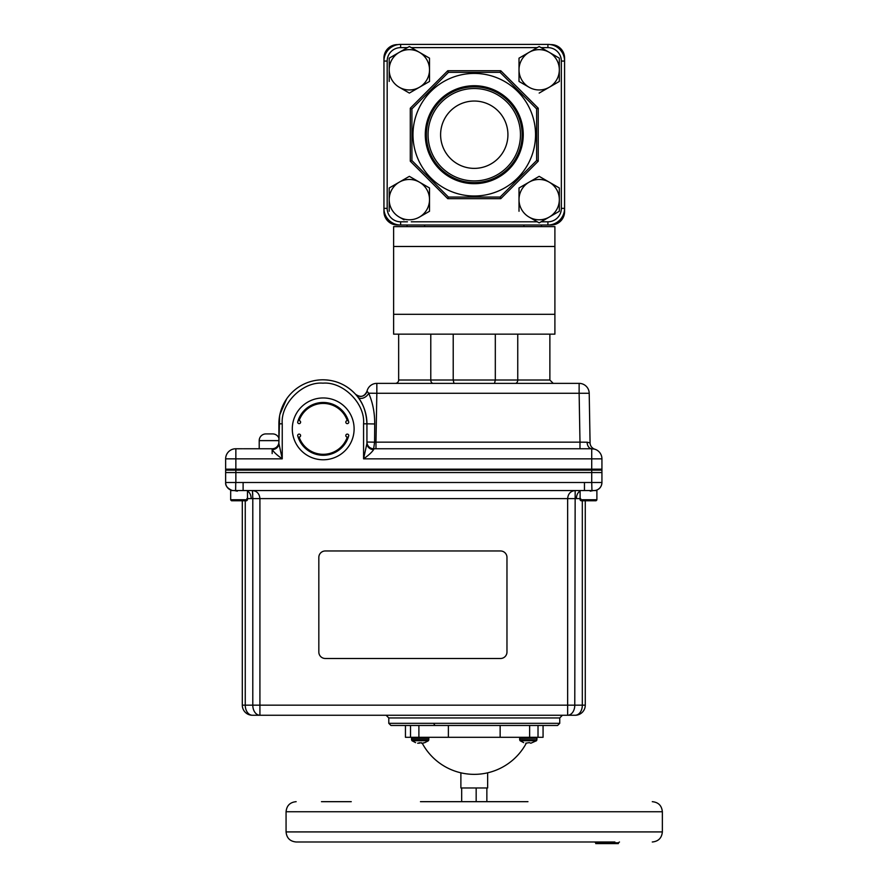 <?xml version="1.0" encoding="UTF-8"?>
<svg xmlns="http://www.w3.org/2000/svg" width="888" height="888" viewBox="0 0 888 888"><rect width="100%" height="100%" fill="white"/><g stroke="black" fill="none" stroke-linecap="round" stroke-linejoin="round"><path stroke-width="1.33" d="M550.582 44.611L551.137 44.611A13.442 13.442 0 0 1 564.579 58.053L564.579 211.588A13.442 13.442 0 0 1 551.137 225.019L547.907 225.019L551.137 225.019M554.9 226.64L393.628 226.64L393.628 334.143L554.9 334.143L554.9 226.64L535.964 226.64M523.909 225.019L523.909 226.64M397.946 44.611L397.391 44.611A13.442 13.442 0 0 0 383.949 58.053L383.949 211.588A13.442 13.442 0 0 0 397.391 225.019L400.621 225.019L397.391 225.019M424.619 226.64L424.619 225.019M431.046 226.64L517.482 226.64M412.565 226.64L407.07 226.64L407.07 225.019L400.621 225.019A16.661 16.661 0 0 1 383.949 208.358L383.949 61.061A16.661 16.661 0 0 1 400.621 44.4L547.907 44.4A16.661 16.661 0 0 1 564.579 61.061A16.661 16.661 0 0 0 547.907 44.4L547.907 47.63L541.081 47.63M535.542 134.71A61.283 61.283 0 0 1 474.259 195.993A61.283 61.283 0 0 1 412.987 134.71A61.283 61.283 0 0 1 474.259 73.427A61.283 61.283 0 0 1 535.542 134.71M411.91 134.71L411.91 160.539L448.429 197.069L500.088 197.069L536.618 160.539L536.618 108.88L500.088 72.35L448.429 72.35L411.91 108.88L411.91 134.71M523.243 134.71A48.984 48.984 0 0 0 474.259 85.725A48.984 48.984 0 0 0 425.285 134.71A48.984 48.984 0 0 0 474.259 183.694A48.984 48.984 0 0 0 523.243 134.71M522.144 134.71A47.885 47.885 0 0 0 474.259 86.824A47.885 47.885 0 0 0 426.373 134.71A47.885 47.885 0 0 0 474.259 182.595A47.885 47.885 0 0 0 522.144 134.71M520.468 134.71A46.209 46.209 0 0 0 474.259 88.511A46.209 46.209 0 0 0 428.06 134.71A46.209 46.209 0 0 0 474.259 180.919A46.209 46.209 0 0 0 520.468 134.71M440.603 134.71A33.666 33.666 0 0 1 474.259 101.043A33.666 33.666 0 0 1 507.925 134.71A33.666 33.666 0 0 1 474.259 168.376A33.666 33.666 0 0 1 440.603 134.71M541.081 221.8L547.907 221.8A13.442 13.442 0 0 0 561.349 208.358L564.579 208.358A16.661 16.661 0 0 1 547.907 225.019L400.621 225.019A16.661 16.661 0 0 1 383.949 208.358L387.179 208.358A13.442 13.442 0 0 0 400.621 221.8L400.621 225.019M536.618 160.195L538.239 161.205L500.765 198.679L447.763 198.679L448.429 197.069L500.088 197.069L500.765 198.679M536.618 108.88L538.239 108.214L538.239 161.205M447.763 198.679L410.289 161.205L410.289 108.214L447.763 70.74L448.429 72.35L500.088 72.35L500.765 70.74L538.239 108.214M410.289 108.214L411.91 109.224M410.289 161.205L411.91 160.539M474.259 88.511A46.209 46.209 0 0 1 520.468 134.71A46.209 46.209 0 0 1 474.259 180.919A46.209 46.209 0 0 1 428.06 134.71A46.209 46.209 0 0 1 474.259 88.511M474.259 168.376A33.666 33.666 0 0 0 507.925 134.71A33.666 33.666 0 0 0 474.259 101.043A33.666 33.666 0 0 0 440.603 134.71A33.666 33.666 0 0 0 474.259 168.376A33.666 33.666 0 0 0 507.925 134.71A33.666 33.666 0 0 0 474.259 101.043A33.666 33.666 0 0 0 440.603 134.71A33.666 33.666 0 0 0 474.259 168.376M400.621 44.4L400.621 47.63A13.442 13.442 0 0 0 387.179 61.061L383.949 61.061A16.661 16.661 0 0 1 400.621 44.4L547.907 44.4M564.579 208.358A16.661 16.661 0 0 1 547.907 225.019L541.458 225.019L541.458 226.64M559.329 187.978L549.25 182.162A20.158 20.158 0 0 1 559.329 199.622L559.329 187.978L539.171 176.346L529.093 182.162A20.158 20.158 0 0 1 549.25 182.162L539.171 176.346M539.171 222.899L559.329 211.266L559.329 199.622A20.158 20.158 0 0 1 529.093 217.083L538.572 222.555M529.093 217.083A20.158 20.158 0 0 1 529.093 182.162L519.014 187.978L519.014 211.266M519.014 187.978L529.093 182.162M429.514 187.978L419.436 182.162A20.158 20.158 0 0 1 429.514 199.622L429.514 187.978L409.357 176.346L399.278 182.162A20.158 20.158 0 0 1 419.436 182.162L409.357 176.346M419.436 217.083L429.514 211.266L429.514 199.622A20.158 20.158 0 0 1 399.278 217.083L404.018 219.813M399.278 217.083A20.158 20.158 0 0 1 399.278 182.162L389.199 187.978L389.199 211.266M389.199 187.978L399.278 182.162M429.514 58.164L419.436 52.337A20.158 20.158 0 0 1 429.514 69.797L429.514 58.164L428.915 57.809M408.746 46.875L409.357 46.52L419.436 52.337L409.357 46.52L399.278 52.337A20.158 20.158 0 0 1 419.436 52.337M429.514 81.441L429.514 69.797A20.158 20.158 0 0 1 399.278 87.257L409.357 93.073L429.514 81.441M399.278 87.257A20.158 20.158 0 0 1 399.278 52.337L389.199 58.164L389.199 81.441M389.199 58.164L399.278 52.337M559.329 58.164L549.25 52.337A20.158 20.158 0 0 1 559.329 69.797L559.329 58.164L559.329 69.797A20.158 20.158 0 0 1 529.093 87.257L519.014 81.441L529.093 87.257A20.158 20.158 0 0 1 519.014 69.797L519.014 81.441M539.171 46.52L549.25 52.337L539.171 46.52L529.093 52.337A20.158 20.158 0 0 1 549.25 52.337M549.25 87.257L539.171 93.073L559.329 81.441L559.329 69.797M559.329 81.441L553.99 84.527M519.014 69.797L519.014 58.164L519.014 69.797A20.158 20.158 0 0 1 529.093 52.337L519.014 58.164L529.093 52.337M554.9 334.143L517.748 334.143L517.748 380.02L549.872 380.02L553.224 383.372M453.935 383.372L453.213 380.02L495.315 380.02L495.315 334.143L453.213 334.143L453.213 380.02L430.78 380.02A3.363 2.375 -90 0 0 433.155 383.372L395.304 383.372A3.363 3.363 0 0 0 398.656 380.02L430.78 380.02L430.78 334.143L393.628 334.143M580.685 498.612L259.918 498.612C259.474 493.717 256.965 491.031 252.403 490.553L575.169 490.553C570.607 491.031 568.098 493.717 567.654 498.612L567.654 705.172L259.918 705.172L259.918 715.251A10.079 7.126 -90 0 1 252.791 705.172L245.255 705.172A10.079 7.126 90 0 0 252.381 715.251L567.654 715.251L567.654 705.172L574.78 705.172A10.079 7.126 90 0 1 567.654 715.251L575.191 715.251A10.079 7.126 -90 0 0 582.317 705.172L574.78 705.172L575.169 490.553L596.891 490.553L596.891 499.744L580.097 499.744L596.88 499.744M434.643 724.897A2.153 2.153 0 0 1 433.943 723.32M244.822 490.553L242.557 490.553M247.475 491.075A8.059 5.705 -90 0 1 251.16 498.612L246.886 498.612M410.511 725.474L557.586 725.474L559.74 723.32L388.789 723.32L390.942 725.474L410.511 725.474L410.511 737.295L520.779 737.295L519.658 738.405L536.963 738.239M242.302 500.765L242.302 705.172L242.302 500.765M576.412 498.612A8.059 5.705 90 0 1 580.097 491.075M585.014 490.553L582.75 490.553M577.411 498.601L578.554 498.59M593.306 490.553L592.707 490.576M591.719 470.129L591.719 482.506L584.459 482.495L584.459 490.553L243.112 490.553L243.112 482.495L225.641 482.506L225.641 470.129L601.931 470.129L601.931 482.506A8.059 8.059 180 0 1 594.261 490.553L593.872 490.553M237.074 490.553L235.62 490.553L235.742 482.506M240.204 490.553L239.627 490.553M247.463 499.933L246.631 500.765L231.535 500.765L230.691 499.933L247.463 499.744L230.68 499.744L230.68 490.553L252.403 490.553L247.475 490.553L252.403 490.553L252.791 497.957M590.165 490.553L588.045 490.553L590.165 490.553M587.379 490.553L587.945 490.553M590.509 490.553L591.952 490.553L591.719 482.506L601.931 482.506M595.004 490.553L595.215 490.553C599.389 489.532 601.62 486.879 601.931 482.606C601.62 486.879 599.389 489.532 595.215 490.553M590.254 491.164L593.339 490.553M582.317 500.765L582.317 705.172L585.27 705.172L585.27 500.765M585.27 705.172A10.079 10.079 0 0 1 575.191 715.251M252.747 494.805L252.458 490.653M247.475 498.612L249.029 498.59M250.294 498.601L252.791 498.612L252.791 705.172L259.918 705.172L259.918 498.612L252.791 498.612M234.31 490.553L237.329 491.164M242.302 705.172A10.079 10.079 0 0 0 252.381 715.251A10.079 10.079 0 0 1 242.302 705.172L245.255 705.172L245.255 500.765M225.641 482.506A8.059 8.059 -0 0 0 233.311 490.553L233.311 490.553M232.567 490.553L232.356 490.553C227.572 488.444 225.33 485.792 225.641 482.606L225.641 482.606M318.825 557.42L318.825 652.025A6.449 6.449 0 0 0 325.274 658.485L500.521 658.485A6.449 6.449 0 0 0 506.97 652.025L506.97 557.42A6.449 6.449 0 0 0 500.521 550.971L325.274 550.971A6.449 6.449 0 0 0 318.825 557.42M460.883 772.815L460.883 787.967L487.645 787.967L487.645 772.815M486.857 801.675L486.857 787.967M476.168 787.967L476.168 801.675M461.671 787.967L461.671 801.675M415.584 742.634L411.999 740.736L428.427 740.736L428.871 738.405L427.75 737.295M419.214 742.634L419.158 743.201L421.212 742.634L421.667 743.312L424.841 742.634L422.688 743.212M419.158 743.201L417.649 743.201M424.841 742.634L428.427 740.736M523.687 742.634L520.102 740.736L536.53 740.736L536.974 738.405L535.986 737.306M536.53 740.736L530.869 743.201L529.315 742.634L525.763 743.201M321.467 801.675L351.26 801.675M527.971 801.675L420.457 801.675M602.974 843.6L595.748 843.6L596.592 843.6L596.492 841.99L296.148 841.99L614.885 841.99M321.467 841.99L330.88 841.99M662.359 831.912L662.359 811.754L286.069 811.754L286.069 831.912L662.359 831.912C661.76 838.028 658.408 841.391 652.28 841.99M619.48 841.99L618.37 842.79L606.46 842.79L605.339 841.99M606.46 842.79L606.46 843.6L618.37 843.6L618.37 842.79M607.192 843.6L606.959 841.99M607.425 842.79L601.687 842.79L601.687 843.6L607.425 843.6L602.752 843.6L602.752 842.79M602.752 843.6L603.907 843.6L603.907 842.79M603.907 843.6L606.46 843.6M601.032 841.99L601.687 842.79L595.748 842.79L594.616 841.99M612.01 843.6L613.042 843.6M528.316 737.295L529.048 737.295M422.266 743.267A59.03 59.03 0 0 0 526.262 743.267M405.45 725.474L405.45 737.295L410.511 737.295M448.385 725.474L448.385 737.295M529.637 725.474L529.637 737.295L500.144 737.295L500.144 725.474M529.637 737.295L543.067 737.295L543.067 725.474M538.017 725.474L538.017 737.295M292.296 428.871A30.914 30.914 0 0 0 323.21 459.773A30.914 30.914 0 0 0 354.112 428.871A30.914 30.914 0 0 0 323.21 397.957A30.914 30.914 0 0 0 292.296 428.871M347.286 437.063A1.476 1.476 0 0 1 345.809 435.586A1.476 1.476 0 0 1 347.286 434.11A1.476 1.476 0 0 1 348.762 435.586A26.429 26.429 0 0 1 297.658 435.586A1.476 1.476 0 0 1 299.134 434.11A1.476 1.476 0 0 1 300.61 435.586A1.476 1.476 0 0 1 299.134 437.063A25.43 25.43 0 0 0 347.286 437.063M347.286 420.668A25.43 25.43 0 0 0 299.134 420.668A1.476 1.476 0 0 1 300.61 422.144A1.476 1.476 0 0 1 299.134 423.632A1.476 1.476 0 0 1 297.658 422.144A26.429 26.429 0 0 1 348.762 422.144A1.476 1.476 0 0 1 347.286 423.632A1.476 1.476 0 0 1 345.809 422.144A1.476 1.476 0 0 1 347.286 420.668M375.979 448.762L375.979 442.157L579.986 442.157L579.986 448.762L591.852 448.762A6.716 4.751 90 0 1 587.112 442.202L590.076 442.901A6.716 6.716 0 0 0 594.827 449.206L594.305 449.062M279.62 415.817L278.888 443.445L282.24 458.841C277.234 455.311 273.87 452.236 272.161 449.594L272.161 448.762L243.356 448.762M242.568 448.762L235.72 448.762A10.079 10.079 0 0 0 225.641 458.841A10.079 10.079 0 0 1 235.72 448.762L236.441 448.762L235.853 448.762L235.853 469.186L601.931 469.186L591.719 469.186L591.719 472.549L601.931 472.549L601.931 469.186L601.931 472.549M366.933 443.445A6.716 6.161 180 0 0 373.648 449.594C371.939 452.236 368.576 455.311 363.569 458.841L366.933 443.445L366.933 423.831C366.4 412.765 363.392 403.862 357.908 397.125L356.921 395.882M579.131 383.372L579.131 393.284L589.21 393.284L590.076 442.901L589.21 393.284A10.079 10.079 0 0 0 579.131 383.372L376.834 383.372A10.079 10.079 0 0 0 367.01 391.208L368.687 393.206C372.749 402.519 374.758 412.765 374.714 423.965L374.581 442.169L366.933 442.035A6.716 6.716 0 0 0 373.648 448.762L373.648 449.594M357.908 397.125A6.716 4.407 -37.3 0 0 363.359 397.968A6.716 4.407 -37.3 0 0 368.687 393.206L376.834 393.284L375.979 442.157L374.581 442.169L373.648 448.762L584.226 448.762M495.315 334.143L517.748 334.143M546.731 383.372L515.373 383.372A3.363 2.375 -90 0 0 517.748 380.02L495.315 380.02L494.527 383.372L454.001 383.372L453.213 380.02M430.78 334.143L453.213 334.143M278.888 440.626L259.207 440.626A6.716 6.716 0 0 1 265.934 433.91L272.649 433.91A6.716 6.716 0 0 1 278.888 438.128M259.207 440.626L259.207 448.762M594.794 449.195L594.794 449.195A6.716 6.716 0 0 0 594.794 449.195L591.852 448.762A10.079 10.079 0 0 1 601.931 458.841L601.931 469.186L601.931 458.841L591.719 458.841L591.719 469.186L225.641 469.186L225.641 458.841L282.24 458.841L282.24 423.831L278.888 423.831L278.888 443.445A6.716 6.161 0 0 1 272.161 449.594L272.161 453.59M235.853 472.549L225.641 472.549L225.641 469.186L235.853 469.186L235.853 472.549L591.719 472.549M307.836 382.462L306.704 382.894M286.646 398.856L279.887 414.474M272.161 448.762A6.716 6.716 0 0 0 278.888 442.035M356.11 394.916L355.489 394.216C346.509 384.748 335.642 379.942 322.91 379.809M591.719 448.762L591.719 458.841L363.569 458.841L363.569 423.831L366.933 423.831A44.023 44.023 0 0 0 322.91 379.809A44.023 44.023 0 0 0 278.888 423.831M363.569 423.831C365.323 403.618 343.112 381.418 322.91 383.161C302.708 381.418 280.497 403.618 282.24 423.831M239.083 448.795L236.441 448.762L239.083 448.762M594.239 449.039L593.517 448.895M376.834 383.372L376.834 393.284L579.131 393.284L579.986 442.157L587.112 442.202L580.741 442.169M367.01 391.208A6.716 6.716 0 0 1 355.489 394.216C360.528 397.802 364.369 396.792 367.01 391.208L366.7 392.207M580.108 499.933L580.952 500.765L596.048 500.765L596.88 499.933M561.349 208.358L561.349 61.061L564.579 61.061M561.349 61.061A13.442 13.442 0 0 0 547.907 47.63M537.262 47.63L411.266 47.63M407.448 47.63L400.621 47.63M387.179 61.061L387.179 208.358M547.907 221.8L547.907 225.019M400.621 221.8L407.448 221.8M411.266 221.8L537.262 221.8M447.763 70.74L500.765 70.74M554.9 314.308L393.628 314.308M554.9 246.476L393.628 246.476M559.74 723.32L559.74 717.948L388.789 717.948L386.102 715.251M235.853 482.506L235.853 470.129M243.112 482.495L584.526 482.495M411.999 740.736L411.555 739.848L428.871 739.848M411.555 739.848L411.555 738.405L428.871 738.405M520.102 740.736L519.658 739.848L536.974 739.848M418.892 725.474L418.892 737.295M374.714 423.965L366.933 423.831M580.097 490.553L580.097 499.744M388.789 723.32L388.789 717.948M559.74 717.948L562.426 715.251M411.555 738.405L412.665 737.295M536.974 738.405L535.864 737.295M519.658 739.848L519.658 738.405M286.069 811.754C286.658 805.627 290.021 802.264 296.148 801.675M286.069 831.912C286.658 838.028 290.021 841.391 296.148 841.99M600.166 843.6L599.356 841.99M662.359 811.754C661.76 805.627 658.408 802.264 652.28 801.675M247.475 490.553L247.475 499.744M549.872 334.143L549.872 380.02M398.656 334.143L398.656 380.02"/></g></svg>
